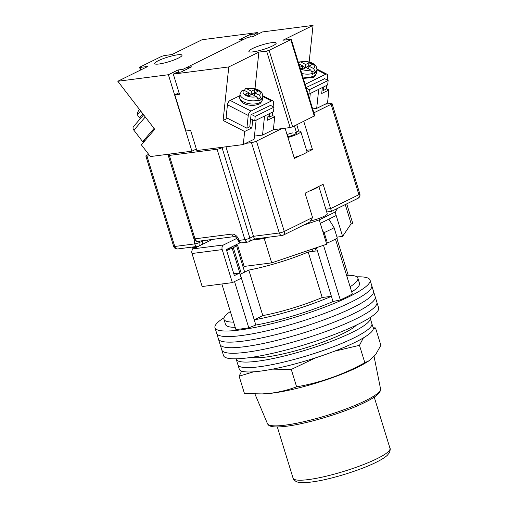<?xml version="1.0" encoding="UTF-8"?>
<svg xmlns="http://www.w3.org/2000/svg" width="508" height="508" viewBox="0 0 508 508"><rect width="100%" height="100%" fill="white"/><g stroke="black" fill="none" stroke-linecap="round" stroke-linejoin="round"><path stroke-width="0.76" d="M356.87 276.835A81.128 13.481 162.9 0 1 370.053 280.06L371.767 285.623A81.128 13.481 162.9 0 1 326.987 312.471A81.128 13.481 162.9 0 1 241.268 335.578A81.128 13.481 162.9 0 1 216.687 333.331L218.396 338.893A81.128 13.481 162.9 0 0 242.976 341.141A81.128 13.481 162.9 0 0 328.701 318.033A81.128 13.481 162.9 0 0 373.475 291.186A81.128 13.481 162.9 0 1 328.701 318.033A81.128 13.481 162.9 0 1 242.976 341.141A81.128 13.481 162.9 0 1 218.396 338.893L220.104 344.456A81.128 13.481 162.9 0 0 244.691 346.704A81.128 13.481 162.9 0 0 330.41 323.596A81.128 13.481 162.9 0 0 375.19 296.742A81.128 13.481 162.9 0 1 330.41 323.596A81.128 13.481 162.9 0 1 244.691 346.704A81.128 13.481 162.9 0 1 220.104 344.456L221.818 350.012A81.128 13.481 162.9 0 0 246.399 352.26A81.128 13.481 162.9 0 0 332.124 329.152A81.128 13.481 162.9 0 0 376.898 302.304A81.128 13.481 162.9 0 1 332.124 329.152A81.128 13.481 162.9 0 1 246.399 352.26A81.128 13.481 162.9 0 1 221.818 350.012L223.526 355.575A81.128 13.481 162.9 0 0 248.107 357.822A81.128 13.481 162.9 0 0 333.832 334.715A81.128 13.481 162.9 0 0 378.606 307.867L371.767 285.623A81.128 13.481 162.9 0 1 326.987 312.471A81.128 13.481 162.9 0 1 241.268 335.578A81.128 13.481 162.9 0 1 216.687 333.331L214.973 327.768A81.128 13.481 162.9 0 1 224.066 317.69M370.053 280.06A81.128 13.481 162.9 0 1 325.279 306.915A81.128 13.481 162.9 0 1 239.554 330.016A81.128 13.481 162.9 0 1 214.973 327.768M226.568 250.298A75.216 12.503 -17.1 0 0 227.254 250.184L226.936 251.492M226.352 249.599A7.372 1.226 -17.1 0 0 231.978 246.786M234.537 281.546L248.774 327.819A77.438 12.871 162.9 0 1 241.96 328.835A77.438 12.871 162.9 0 1 235.871 329.489L221.869 283.978M335.458 239.116L352.342 293.999A77.438 12.871 162.9 0 1 340.309 299.936L333 301.536A70.066 11.646 162.9 0 1 255.841 325.044L248.774 327.819M323.501 245.3L340.309 299.936M336.868 238.385L348.215 275.285M312.103 249.168L312.547 250.615A11.982 1.994 -17.1 0 0 316.179 250.946L308.191 251.981A57.156 9.5 -17.1 0 1 248.812 270.072L241.357 273.742A11.982 1.994 -17.1 0 0 244.424 271.304L236.563 245.726M235.21 327.33A70.066 11.646 162.9 0 1 225.546 324.517L223.945 319.303A70.066 11.646 -17.1 0 0 233.604 322.116M350.114 286.753A70.066 11.646 -17.1 0 0 357.88 278.098L359.48 283.312A70.066 11.646 162.9 0 1 351.714 291.967M357.88 278.098A70.066 11.646 -17.1 0 0 346.596 275.311M328.847 219.145L334.093 227.724A81.864 13.602 162.9 0 1 324.18 232.607L322.726 231.242M326.415 243.249L327.393 243.034A81.864 13.602 -17.1 0 0 337.299 238.15L334.093 227.724M230.353 311.55A70.066 11.646 -17.1 0 0 223.945 319.303M227.254 250.184L232.207 248.234L254.235 319.83A70.066 11.646 -17.1 0 0 331.4 296.323L333 301.536M316.44 247.694L331.4 296.323L322.199 297.51A57.156 9.5 -17.1 0 1 262.814 315.601L254.235 319.83L255.841 325.044M327.393 243.034L324.18 232.607M322.199 297.51L308.191 251.981M262.814 315.601L248.812 270.072M232.207 248.234L233.343 247.675A11.982 1.994 -17.1 0 0 236.233 245.77M369.983 317.646A70.066 11.646 162.9 0 1 370.173 318.072L371.881 323.628A70.066 11.646 162.9 0 1 333.216 346.818A70.066 11.646 162.9 0 1 259.182 366.776A70.066 11.646 162.9 0 1 237.954 364.833L239.287 369.176A70.066 11.646 162.9 0 0 260.515 371.119A70.066 11.646 162.9 0 0 334.55 351.161A70.066 11.646 162.9 0 0 373.221 327.978L371.881 323.628A70.066 11.646 162.9 0 1 333.216 346.818A70.066 11.646 162.9 0 1 259.182 366.776A70.066 11.646 162.9 0 1 237.954 364.833L236.239 359.27A70.066 11.646 162.9 0 1 236.156 358.819M370.173 318.072A70.066 11.646 162.9 0 1 331.502 341.262A70.066 11.646 162.9 0 1 257.467 361.213A70.066 11.646 162.9 0 1 236.239 359.27M356.438 325.076A57.156 9.5 162.9 0 1 306 347.751A57.156 9.5 162.9 0 1 251.536 357.346M233.261 246.151L237.725 245.58L244.138 266.433L271.71 262.871L326.714 244.208L319.227 219.881L335.115 212.052L337.617 208.344M242.487 264.992A13.83 2.299 162.9 0 1 243.719 265.068M345.262 204.578L351.149 223.717L342.602 236.379L336.188 215.525L320.3 223.355M336.982 237.103L342.602 236.379M311.633 220.688A12.91 2.146 -17.1 0 0 327.254 213.754L318.84 186.411M192.488 249.574L191.967 247.872L192.538 247.028M191.967 247.872L196.494 247.288M249.961 240.386L264.23 238.544L267.894 237.299M303.13 225.342L319.227 219.881M336.188 215.525L335.115 212.052M271.71 262.871L264.23 238.544M240.316 242.678L226.346 249.561L234.366 275.628L239.662 273.018L233.794 273.774M232.353 282.626L222.199 249.606L192.005 253.505L202.159 286.525L232.353 282.626L241.262 278.232L239.662 273.018M212.465 239.414L193.338 248.844L223.539 244.945A3.689 2.61 82.6 0 0 222.199 249.606M236.995 238.309L223.539 244.945M192.005 253.505A3.689 2.61 -97.4 0 1 193.338 248.844M350.793 224.25L352.717 223.298L346.735 203.854M309.766 190.881A12.91 2.146 -17.1 0 0 318.44 186.607M295.567 132.537A7.372 1.226 162.9 0 1 296.57 132.836A7.372 1.226 162.9 0 1 287.719 136.779M287.033 134.55A7.372 1.226 162.9 0 1 292.729 132.906M296.361 132.15L298.526 131.083A11.798 1.962 162.9 0 1 300.8 131.534A11.798 1.962 162.9 0 1 287.941 137.503M300.8 131.534L306.946 151.517A11.798 1.962 162.9 0 1 294.094 157.486M313.868 112.814L331.102 104.318A3.689 0.616 -17.1 0 0 332.041 103.569A3.689 0.616 -17.1 0 0 330.924 103.467L325.12 104.216M306.089 152.667L312.439 149.542L303.759 121.317M285.083 128.213L294.386 158.439L300.73 155.308M245.681 143.37L251.485 142.621A3.689 0.616 -17.1 0 0 256.476 141.097L281.75 128.638M325.863 209.239L330.613 208.623L323.132 184.296L305.079 193.192L312.56 217.526L309.753 222.079L283.324 235.102A3.689 2.527 63.8 0 0 284.277 231.464L312.56 217.526M148.666 154.337L146.793 155.264A3.689 0.616 -17.1 0 0 145.847 156.013A3.689 0.616 -17.1 0 0 146.964 156.115L149.752 155.753M170.371 153.968L169.164 154.565A3.689 0.616 -17.1 0 0 168.218 155.315A3.689 0.616 -17.1 0 0 169.335 155.416L217.081 149.25A3.689 0.616 -17.1 0 0 222.072 147.733L249.873 238.093L253.479 236.315L225.939 146.793M222.072 147.733L223.272 147.136M256.476 141.097L284.277 231.464A3.689 0.616 162.9 0 1 279.286 232.981L253.479 236.315L254.375 238.938M169.335 155.416L194.996 238.83L231.775 234.08A7.372 5.061 63.8 0 1 239.078 240.367L244.881 239.617A3.689 0.616 162.9 0 0 249.873 238.093A3.689 2.527 63.8 0 1 248.92 241.738L254.387 239.039L282.169 235.452A3.689 3.689 0 0 0 283.324 235.102M332.041 103.569L359.842 193.929A3.689 0.616 162.9 0 1 358.902 194.685L330.613 208.623L331.508 211.245M326.701 211.969L331.521 211.347L357.95 198.323A3.689 3.689 0 0 0 359.842 193.929M312.439 149.542L306.572 150.298M262.268 393.922L264.986 393.795A62.687 10.42 -17.1 0 0 272.815 393.078A62.687 10.42 -17.1 0 0 357.613 367.24A62.687 10.42 -17.1 0 0 365.804 362.782L369.297 360.629L364.82 362.693C343.275 374.612 320.542 382.651 296.621 386.829C288.506 389.846 280.118 391.947 271.443 393.129L262.268 393.916L244.469 393.56L239.122 376.18L253.632 371.818M241.643 371.107L239.122 376.18M373.297 328.79L375.526 327.92L380.873 345.3L375.609 354.673L369.297 360.629M272.656 369.132L291.274 369.449L315.512 357.861M334.327 351.25L359.474 345.319L363.391 337.896M375.526 327.92L373.151 327.755M296.621 386.829L291.274 369.449M364.82 362.693L359.474 345.319M251.428 114.478L255.206 116.415L273.983 107.156L270.205 105.219M273.983 107.156L273.507 111.62L254.737 120.879L250.628 118.777M255.206 116.415L254.737 120.879M248.247 115.443L227.451 104.794A3.689 1.975 -62.9 0 1 230.194 100.419L250.99 111.062A3.689 1.975 117.1 0 0 248.247 115.443L246.894 128.2L249.777 126.778L251.066 114.656L270.529 105.391M262.807 95.777L272.796 100.889A3.689 1.975 117.1 0 1 273.52 102.984L273.126 106.718M272.555 112.097L272.167 115.741L269.278 117.164L269.665 113.519M227.451 104.794L226.092 117.558L246.894 128.2M239.865 95.656L230.194 100.419M250.99 111.062L271.45 100.978L262.763 96.533M272.796 100.889A3.689 1.975 117.1 0 0 271.45 100.978M267.926 116.472L269.278 117.164M258.407 100.146A11.43 5.639 -173.9 0 1 246.151 99.714A11.43 5.639 -173.9 0 1 240.049 93.91L242.138 90.272L243.923 90.208L248.558 92.583L245.193 94.247L248.52 95.948L251.885 94.285L256.527 96.66L258.407 100.146L258.318 100.94A11.43 5.639 6.1 0 0 259.925 100.311A11.43 5.639 6.1 0 0 261.207 99.517L261.29 98.723L259.417 95.237A8.668 4.274 6.1 0 0 257.327 89.935A8.668 4.274 6.1 0 0 246.812 88.786L251.447 91.161L254.819 89.497L258.147 91.205L254.775 92.862L259.417 95.237M261.29 98.723A11.43 5.639 -173.9 0 0 262.782 96.323C262.077 90.983 260.14 91.357 258.832 90.138L256.229 88.989L252.241 88.125L245.497 88.602L244.386 90.449M245.497 88.602L246.812 88.786M257.708 97.727L261.207 99.517M248.514 93.021L251.111 94.348L254.8 92.85M248.202 95.783L248.558 92.583M254.483 95.618L254.775 92.862M251.111 94.348L251.447 91.161M254.483 92.691L254.819 89.497M324.688 78.689L306.089 87.535M316.922 69.837L325.615 74.282A3.689 1.975 -62.9 0 1 326.955 74.187A3.689 1.975 -62.9 0 1 327.685 76.289L327.285 80.023M326.714 85.401L326.327 89.046L323.444 90.468L323.825 86.824M325.615 74.282L305.111 84.347M323.444 90.468L322.091 89.776M311.874 71.031L315.373 72.822A11.43 5.639 -173.9 0 1 314.09 73.616A11.43 5.639 -173.9 0 1 312.483 74.244L312.566 73.45L310.686 69.964A8.668 4.274 -173.9 0 1 300.361 68.91M315.373 72.822L315.455 72.028A11.43 5.639 6.1 0 0 316.948 69.628L316.605 72.815A11.43 5.639 -173.9 0 1 313.836 76.01A11.43 5.639 -173.9 0 1 302.838 76.956M310.686 69.964L306.051 67.589L302.679 69.253L300.057 67.907M298.818 63.887L302.724 65.888L299.866 67.297M308.959 66.154L308.642 65.996L308.978 62.802L312.312 64.51L308.94 66.167L313.576 68.542L315.455 72.028M298.609 63.221L299.656 61.906L300.977 62.09L305.613 64.465L308.978 62.802M308.642 65.996L305.27 67.653L305.613 64.465M302.679 66.326L305.27 67.653M302.724 65.888L302.362 69.088M308.648 68.923L308.94 66.167M324.364 78.524L328.149 80.461L309.372 89.713L308.896 94.183L307.994 93.72M309.372 89.713L306.273 88.132M328.149 80.461L327.673 84.925L308.896 94.183M252.52 48.539A14.287 2.375 162.9 0 1 267.208 43.517A14.287 2.375 162.9 0 1 276.181 43.047A14.287 2.375 162.9 0 1 272.523 45.955A14.287 2.375 162.9 0 1 257.835 50.978A14.287 2.375 162.9 0 1 248.863 51.448A14.287 2.375 162.9 0 1 252.52 48.539M256.127 120.193L254.108 139.217L243.275 144.558L196.818 150.552L190.621 130.397L185.972 130.994L174.854 94.85L179.502 94.247L173.298 74.092L176.187 72.669L181.089 72.034L191.681 66.815L186.779 67.45L247.923 37.313L252.825 36.678L262.452 31.934L313.036 25.4L309.162 61.932M187.255 68.999L186.779 67.45M318.713 89.344L316.694 108.369L327.527 103.029L328.911 89.967L321.691 93.529L322.326 87.567M316.694 108.369L312.661 108.89M314.3 116.122L290.773 39.656L291.249 39.281L314.769 115.741L292.633 126.797L290.138 127.559L266.617 51.098L258.877 52.095L228.784 66.929L173.298 74.092M268.161 114.262L267.526 120.225L274.752 116.662L273.368 129.724L290.138 127.559M273.368 129.724L262.534 135.064L264.547 116.04M254.438 136.106L262.534 135.064M309.683 99.206L310.286 93.497M326.371 88.665L328.911 89.967M290.773 39.656L269.113 50.336L292.633 126.797M266.617 51.098L269.113 50.336M291.249 39.281L282.943 40.234L313.036 25.4M228.784 66.929L223.107 120.459L244.659 131.496L243.275 144.558M244.659 131.496L251.879 127.933L252.736 119.856M227.52 118.288L223.107 120.459M258.877 52.095L254.997 88.627M274.752 116.662L272.205 115.36M251.879 127.933L249.695 126.816M174.854 94.85L179.051 92.78M143.631 114.84L133.49 126.613A3.689 2.578 40.7 0 0 133.877 130.207L142.678 141.656L145.136 140.449M154.07 128.422L142.678 141.656M178.327 58.122A14.287 2.375 162.9 0 1 163.639 63.138A14.287 2.375 162.9 0 1 154.667 63.614A14.287 2.375 162.9 0 1 158.325 60.7A14.287 2.375 162.9 0 1 173.012 55.683A14.287 2.375 162.9 0 1 181.985 55.207A14.287 2.375 162.9 0 1 178.327 58.122M258.026 34.112L257.55 32.563L254.66 33.992L255.137 35.535M254.66 33.992L249.758 34.62L239.166 39.84L244.069 39.211L182.924 69.348L183.401 70.891M257.55 32.563L202.063 39.732L171.971 54.559L164.23 55.562L161.734 56.318L140.075 66.999L139.598 67.373L140.157 67.424L147.904 66.427L117.812 81.255L168.396 74.727L191.916 151.187L196.342 149.003M191.916 151.187L150.368 156.553L141.357 144.831L154.737 129.292L117.812 81.255M168.396 74.727L178.022 69.977L182.924 69.348M178.022 69.977L178.746 72.339M249.758 34.62L250.482 36.982M315.297 248.082L316.179 250.946M233.343 247.675L241.357 273.742M357.95 198.323A3.689 2.527 63.8 0 0 358.902 194.685L331.102 104.318M282.169 235.452A3.689 2.61 82.6 0 1 279.286 232.981L251.485 142.621M146.964 156.115L174.765 246.482L194.767 243.897A7.372 5.061 63.8 0 1 194.462 239.859M231.775 234.08A3.689 2.61 82.6 0 0 234.652 236.55C235.128 236.074 236.233 237.312 237.96 240.265A3.689 0.616 162.9 0 0 239.078 240.367A3.689 2.61 82.6 0 0 241.954 242.837L247.758 242.087A3.689 2.61 82.6 0 1 244.881 239.617L217.081 149.25M202.051 240.76A3.689 2.527 -116.2 0 0 202.165 241.192L199.758 242.38A3.689 2.527 63.8 0 1 198.806 246.018L201.212 244.831A3.689 2.527 63.8 0 0 202.165 241.192A3.689 0.616 -17.1 0 1 203.74 240.544M199.542 241.084A3.689 2.527 -116.2 0 0 199.758 242.38A3.689 0.616 162.9 0 1 194.767 243.897A3.689 2.61 -97.4 0 0 197.65 246.367A3.689 3.689 0 0 0 198.806 246.018M208.248 241.497A3.689 2.61 -97.4 0 1 207.296 240.081M193.885 238.728A3.689 3.689 0 0 0 197.879 241.3A3.689 2.61 82.6 0 1 194.996 238.83A3.689 0.616 162.9 0 1 193.885 238.728L168.218 155.315M174.765 246.482A3.689 0.616 162.9 0 1 173.647 246.38A3.689 3.689 0 0 0 177.648 248.952A3.689 2.61 -97.4 0 1 174.765 246.482M298.704 131.07L296.767 124.765M380.543 388.861L380.022 391.687C378.104 394.856 373.043 398.424 364.833 402.393C345.021 412.363 307.365 423.799 286.258 426.256C275.774 427.571 269.685 426.993 267.989 424.529L267.456 423.647A59.169 9.83 -17.1 0 0 304.997 421.43A59.169 9.83 -17.1 0 0 365.36 400.749A59.169 9.83 -17.1 0 0 380.543 388.861L374.085 356.559M389.998 448.361C390.468 448.551 390.277 450.005 389.426 452.723L387.21 455.403C384.772 457.581 381.064 459.892 376.072 462.331C361.061 469.843 334.035 478.39 316.052 481.343C303.289 483.419 298.552 482.752 296.005 481.463C293.77 479.698 292.792 478.6 293.078 478.18A50.705 8.426 -17.1 0 0 324.91 476.504A50.705 8.426 -17.1 0 0 377.025 458.686A50.705 8.426 -17.1 0 0 389.998 448.361L374.231 397.11M262.446 99.511C261.353 102.413 260.14 103.95 258.813 104.121C251.885 107.124 239.319 104.623 239.706 97.098A11.43 5.639 6.1 0 0 246.818 103.213A11.43 5.639 6.1 0 0 259.671 102.705A11.43 5.639 6.1 0 0 262.446 99.511L262.782 96.323M243.923 90.208A8.668 4.274 6.1 0 0 246.012 95.51A8.668 4.274 6.1 0 0 256.527 96.66M301.758 73.45A11.43 5.639 6.1 0 0 312.566 73.45M300.977 62.09A8.668 4.274 -173.9 0 1 311.487 63.24A8.668 4.274 -173.9 0 1 313.576 68.542M133.877 130.207L145.269 116.973M142.862 113.849A11.43 2.33 142.4 0 0 140.056 118.44L137.858 115.576A11.43 2.33 -37.6 0 1 140.665 110.985M140.157 67.424L140.913 69.869M203.181 243.992L201.212 244.831M197.879 241.3L234.652 236.55M237.96 240.265A3.689 3.689 0 0 0 241.954 242.837M145.847 156.013L173.647 246.38M177.648 248.952L197.65 246.367M247.758 242.087A3.689 3.689 0 0 0 248.92 241.738M267.456 423.647L254.953 394.037M293.078 478.18L277.311 426.93M240.049 93.91L239.706 97.098M326.955 74.187L316.973 69.082M316.605 72.815C315.512 75.717 314.306 77.254 312.979 77.426L303.295 78.448M316.948 69.628C316.243 64.287 314.3 64.662 312.998 63.443L310.394 62.293L306.407 61.43L299.656 61.906M296.57 132.836L294.437 125.908M137.858 115.576L137.274 112.878L139.395 109.334M139.598 67.373L140.437 70.104"/></g></svg>
